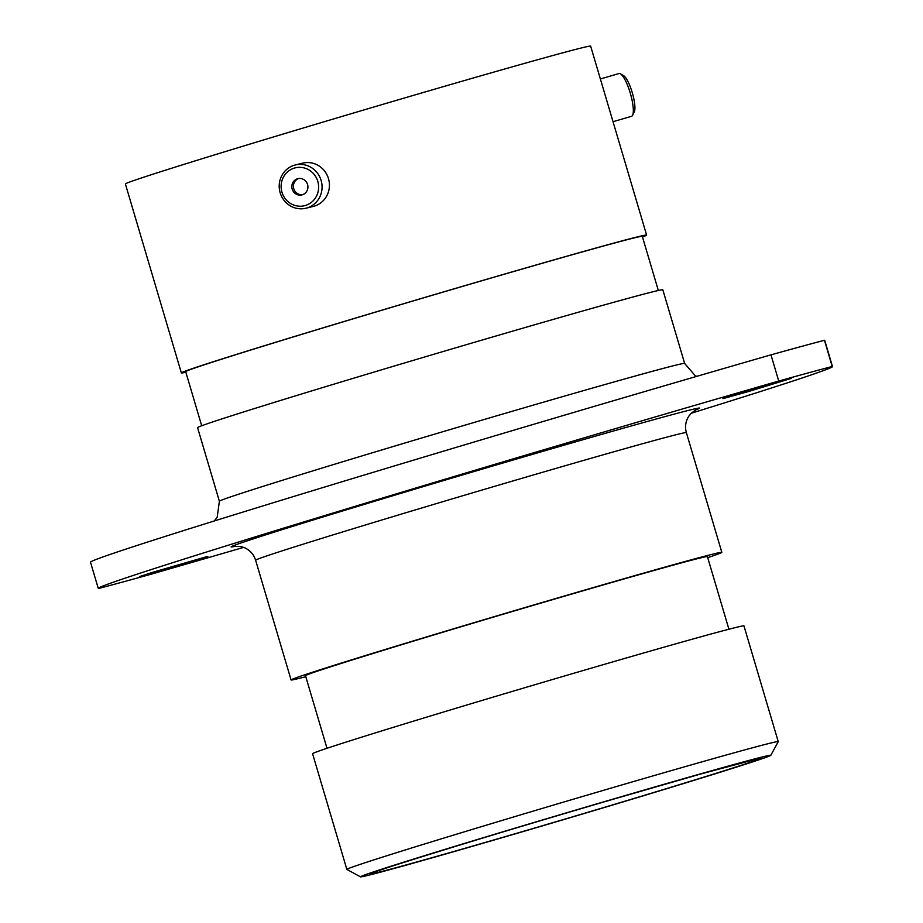 <?xml version="1.0" encoding="UTF-8"?>
<svg xmlns="http://www.w3.org/2000/svg" width="923" height="923" viewBox="0 0 923 923"><rect width="100%" height="100%" fill="white"/><g stroke="black" fill="none" stroke-linecap="round" stroke-linejoin="round"><path stroke-width="1.38" d="M165.632 569.329L207.848 556.35L152.445 572.364L139.454 576.598L165.632 569.329M749.095 391.364L791.299 378.384L735.896 394.409L722.917 398.644L749.095 391.364M98.265 588.389L90.5 562.188A477.341 6.357 -16.5 0 1 655.445 388.41A477.341 6.357 -16.5 0 1 770.97 354.847L778.735 381.049A477.341 6.357 163.5 0 0 663.21 414.6A477.341 6.357 163.5 0 0 98.265 588.389A477.341 6.357 163.5 0 0 98.542 588.516A419.18 5.584 -16.5 0 0 152.03 573.944A477.341 6.357 163.5 0 0 243.626 547.374M613.749 798.914A213.986 2.85 163.5 0 0 360.524 876.85A213.986 2.85 163.5 0 0 517.584 833.169A213.986 2.85 163.5 0 0 770.82 755.314A213.986 2.85 163.5 0 0 613.749 798.914M360.524 876.85L346.886 869.443A224.958 3 -16.5 0 1 346.852 869.42A224.958 3 -16.5 0 1 613.091 787.515A224.958 3 -16.5 0 1 778.239 741.63A224.958 3 -16.5 0 1 778.227 741.677L770.82 755.314M346.852 869.42L312.574 753.687A224.958 3 -16.5 0 1 578.813 671.794A224.958 3 -16.5 0 1 743.961 625.909L778.239 741.63M326.996 748.288L305.49 675.682A209.59 2.792 -16.5 0 1 553.546 599.373A209.59 2.792 -16.5 0 1 707.41 556.627L728.916 629.232M305.801 676.709A224.624 2.988 -16.5 0 1 291.08 679.951A224.624 2.988 -16.5 0 1 556.927 598.173A224.624 2.988 -16.5 0 1 721.832 552.358A224.624 2.988 -16.5 0 1 707.722 557.654M197.568 427.626A242.622 3.231 -16.5 0 1 484.713 339.295A242.622 3.231 -16.5 0 1 662.829 289.81L684.647 363.454A242.622 3.231 -16.5 0 0 506.531 412.939A242.622 3.231 -16.5 0 0 219.386 501.27L197.568 427.626M201.699 425.757L185.673 371.634A238.122 3.173 -16.5 0 1 467.5 284.942A238.122 3.173 -16.5 0 1 642.304 236.38L658.341 290.491M185.846 372.234A242.622 3.231 -16.5 0 1 181.358 372.915A242.622 3.231 -16.5 0 1 468.503 284.584A242.622 3.231 -16.5 0 1 646.619 235.1A242.622 3.231 -16.5 0 1 642.489 236.969M181.358 372.915L125.39 183.965A242.622 3.231 -16.5 0 1 412.535 95.634A242.622 3.231 -16.5 0 1 590.651 46.15L646.619 235.1M770.97 354.847A419.18 5.584 -16.5 0 1 824.458 340.275A477.341 6.357 -16.5 0 1 824.735 340.402L832.5 366.593A477.341 6.357 163.5 0 0 832.211 366.477A419.18 5.584 -16.5 0 0 778.735 381.049M824.458 340.275L832.211 366.477M691.177 413.262A477.341 6.357 163.5 0 0 832.5 366.593M281.192 184.704A19.487 18.714 -103.9 0 0 298.221 206.117A19.487 18.714 -103.9 0 0 318.562 188.869A19.487 18.714 -103.9 0 0 301.533 167.444A19.487 18.714 -103.9 0 0 281.192 184.704M321.989 188.973A22.279 21.391 76.1 0 1 305.974 208.217A22.279 21.391 76.1 0 1 279.277 184.219A22.279 21.391 76.1 0 1 295.291 164.975A22.279 21.391 76.1 0 1 321.989 188.973M307.89 187.681A8.365 8.03 -103.9 0 0 297.864 178.67A8.365 8.03 -103.9 0 0 291.864 185.892A8.365 8.03 -103.9 0 0 301.879 194.903A8.365 8.03 -103.9 0 0 307.89 187.681M298.637 178.52A8.365 8.03 -103.9 0 0 302.629 194.672M295.291 164.975L302.64 163.152A22.279 21.391 76.1 0 1 329.349 187.161A22.279 21.391 76.1 0 1 313.335 206.406L305.974 208.217M620.452 73.828L623.66 75.709A19.487 4.638 73.7 0 1 629.832 85.654A19.487 4.638 73.7 0 1 634.274 111.971L632.59 115.283A22.279 5.307 -106.3 0 0 627.513 85.193A22.279 5.307 -106.3 0 0 620.452 73.828A22.279 5.307 -106.3 0 0 619.01 73.54L600.377 78.997M613.034 121.709L631.528 116.298A22.279 5.307 -106.3 0 0 632.59 115.283M696.15 409.65L691.2 413.239L688.789 416.215C685.581 421.269 684.774 426.738 686.366 432.633A224.624 2.988 163.5 0 0 521.46 478.449A224.624 2.988 163.5 0 0 255.613 560.226C253.733 554.4 250.064 550.246 244.607 547.766L240.972 546.589L234.869 546.289M235.596 546.208A244.376 3.254 -16.5 0 1 520.295 457.935A244.376 3.254 -16.5 0 1 695.515 409.974M519.903 832.35A203.671 2.711 -16.5 0 1 375.823 871.6A203.671 2.711 -16.5 0 1 611.43 799.745A203.671 2.711 -16.5 0 1 755.51 760.483A203.671 2.711 -16.5 0 1 519.903 832.35M696.761 376.353L695.296 375.753L684.647 363.454M372.304 872.973L372.292 872.973C369.719 872.5 496.955 833.077 611.395 799.756L699.369 774.385L758.833 758.475M291.08 679.951L255.613 560.226M721.832 552.358L686.366 432.633M219.386 501.27L217.182 517.318L214.194 520.999"/></g></svg>
